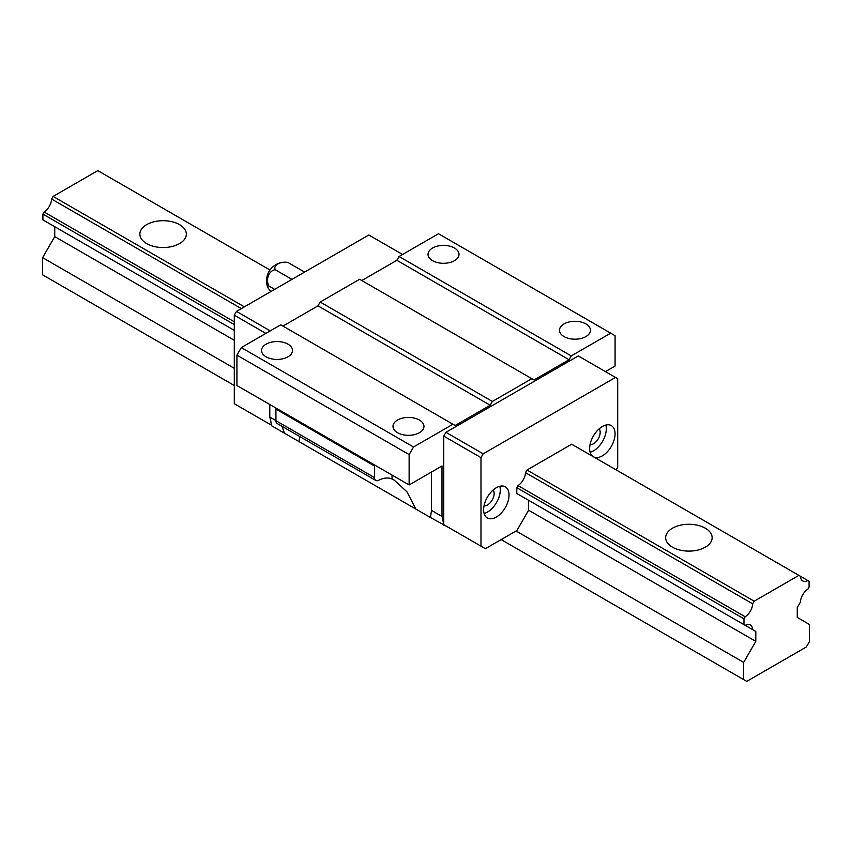 <?xml version="1.0" encoding="UTF-8"?>
<svg xmlns="http://www.w3.org/2000/svg" width="852" height="852" viewBox="0 0 852 852"><rect width="100%" height="100%" fill="white"/><g stroke="black" fill="none" stroke-linecap="round" stroke-linejoin="round"><path stroke-width="1.28" d="M271.064 291.448A10.277 2.173 38.8 0 1 267.624 287.06A10.277 2.173 38.8 0 1 268.902 286.027A10.277 8.105 95.1 0 1 268.38 275.75A10.277 8.105 95.1 0 1 275.228 269.733A10.277 5.932 0 0 1 277.858 263.95A10.277 5.932 0 0 1 287.87 262.427A10.277 2.173 38.8 0 0 287.486 262.352A18.595 18.595 0 0 0 267.624 287.06M274.674 289.361L268.902 286.027M304.601 272.086L287.87 262.427M291.948 279.381L275.228 269.733M672.473 547.176A23.238 13.419 180 0 1 665.668 537.687A23.238 13.419 180 0 1 680.013 525.29A23.238 13.419 180 0 1 705.339 528.208A23.238 13.419 180 0 1 712.144 537.687A23.238 13.419 180 0 1 697.799 550.083A23.238 13.419 180 0 1 672.473 547.176M146.661 243.608A23.238 13.419 180 0 1 139.856 234.119A23.238 13.419 180 0 1 154.201 221.722A23.238 13.419 180 0 1 179.527 224.63A23.238 13.419 180 0 1 186.332 234.119A23.238 13.419 180 0 1 171.987 246.516A23.238 13.419 180 0 1 146.661 243.608M234.3 368.32L42.6 257.645L42.6 274.845L234.3 385.53M42.6 257.645L54.741 236.622L54.741 226.707L234.3 330.384L44.112 220.583M51.599 224.896L234.3 330.384L42.909 219.88L42.909 214.108L44.112 212.01A11.151 6.443 -60 0 0 51.599 199.059L53.112 196.429L97.81 170.624L269.977 270.02M798.888 575.377L571.692 444.212L526.994 470.016L754.19 601.192L798.888 575.377L807.888 580.574A11.151 6.443 -60 0 1 802.701 580.904A11.151 6.443 -60 0 1 800.401 576.261M244.375 306.848L53.112 196.429M807.888 580.574L809.091 581.277L809.091 587.049L807.888 589.147A11.151 6.443 -60 0 0 800.401 602.098L797.259 607.54L797.259 617.444L809.4 624.452L809.4 641.663L806.333 646.977L746.746 681.376L501.146 539.593M745.191 616.773L517.995 485.597A11.151 6.443 -60 0 0 525.482 472.647L752.667 603.812A11.151 6.443 -60 0 1 745.191 616.773L743.977 618.861L516.791 487.695L516.791 493.478L745.191 625.347A11.151 6.443 -60 0 1 750.367 625.006A11.151 6.443 -60 0 1 752.667 629.66L525.482 498.495L528.623 500.305L528.623 510.21L755.809 641.375L755.809 631.47L528.623 500.305M234.3 324.601L42.909 214.108M234.3 321.811L44.112 212.01M241.34 308.605L51.599 199.059M752.667 603.812L754.19 601.192M234.3 340.289L54.741 236.622M752.667 629.66L755.809 631.47M743.977 618.861L743.977 624.644L745.191 625.347M743.977 624.644L516.791 493.478M755.809 641.375L743.679 662.398L516.046 530.988M743.679 662.398L743.679 679.608M431.474 472.04L431.474 510.391L430.484 517.515L271.383 425.649A61.962 35.773 -60 0 0 269.796 417.043L269.796 404.498M281.959 426.266L284.472 433.21M493.106 490.06A9.297 5.368 -60 0 1 493.329 497.664A9.297 5.368 -60 0 1 487.568 504.927A9.297 5.368 -60 0 1 484.032 505.779M499.794 486.279A17.967 10.373 -60 0 1 487.568 512.009A17.967 10.373 -60 0 1 484.096 513.458M496.322 487.727A17.967 10.373 -60 0 1 505.311 486.833A17.967 10.373 -60 0 1 508.069 501.232A17.967 10.373 -60 0 1 496.322 517.068A17.967 10.373 -60 0 1 487.344 517.963A17.967 10.373 -60 0 1 484.586 503.564A17.967 10.373 -60 0 1 496.322 487.727M605.825 425.063A17.967 10.373 -60 0 1 593.599 450.793A17.967 10.373 -60 0 1 590.138 452.242M593.088 456.555A17.967 10.373 -60 0 1 590.702 442.071A17.967 10.373 -60 0 1 602.364 426.511A17.967 10.373 -60 0 1 611.353 425.617A17.967 10.373 -60 0 1 614.1 440.015A17.967 10.373 -60 0 1 602.364 455.852A17.967 10.373 -60 0 1 593.684 456.906M564.024 336.572A15.496 8.946 180 0 1 559.487 330.246A15.496 8.946 180 0 1 569.051 321.981A15.496 8.946 180 0 1 585.931 323.93A15.496 8.946 180 0 1 590.468 330.246A15.496 8.946 180 0 1 580.904 338.51A15.496 8.946 180 0 1 564.024 336.572M599.148 428.844A9.297 5.368 -60 0 1 599.361 436.448A9.297 5.368 -60 0 1 593.599 443.711A9.297 5.368 -60 0 1 590.074 444.563M397.522 432.709A15.496 8.946 180 0 1 392.985 426.383A15.496 8.946 180 0 1 402.549 418.119A15.496 8.946 180 0 1 419.429 420.057A15.496 8.946 180 0 1 423.966 426.383A15.496 8.946 180 0 1 414.402 434.648A15.496 8.946 180 0 1 397.522 432.709M266.069 356.818A15.496 8.946 180 0 1 261.532 350.492A15.496 8.946 180 0 1 271.096 342.227A15.496 8.946 180 0 1 287.976 344.165A15.496 8.946 180 0 1 292.513 350.492A15.496 8.946 180 0 1 282.949 358.756A15.496 8.946 180 0 1 266.069 356.818M415.925 509.102L406.926 491.785L394.263 480.166L392.037 479.037A61.962 35.773 -60 0 0 391.515 478.813A30.981 17.892 -60 0 0 378.639 480.283A6.198 3.578 -60 0 1 375.796 480.443A6.198 3.578 -60 0 1 374.518 477.61L275.931 420.686A6.198 3.578 -60 0 0 277.209 423.529L375.796 480.443M432.571 260.68A15.496 8.946 180 0 1 428.034 254.354A15.496 8.946 180 0 1 437.598 246.09A15.496 8.946 180 0 1 454.478 248.028A15.496 8.946 180 0 1 459.015 254.354A15.496 8.946 180 0 1 449.451 262.618A15.496 8.946 180 0 1 432.571 260.68M605.431 371.61L615.069 366.051L615.069 335.688L438.492 233.736L399.055 256.505L396.862 260.297L361.812 280.542M610.692 333.164L571.255 355.923L569.061 359.725L534.012 379.96L531.818 378.693L492.381 401.462L490.188 405.254L455.138 425.499L280.745 324.814L241.308 347.584L236.931 355.167L236.931 385.53L373.868 464.585L275.281 407.671A3.099 1.789 -60 0 1 275.931 409.088L275.931 420.686M490.188 405.254L317.988 305.836L282.939 326.082M317.988 305.836L320.182 302.045L359.619 279.275L531.818 378.693M402.559 254.482L368.82 235.003L236.494 311.406L234.3 315.197L234.3 403.742L271.33 425.116M528.623 510.21L516.919 530.487L485.374 548.699L480.986 546.164L480.986 457.62L483.18 453.828L615.506 377.425L617.7 378.693L617.7 467.237L616.166 469.889M516.791 487.695L517.995 485.597M525.482 472.647L526.994 470.016M571.255 355.923L399.055 256.505M236.494 311.406L270.233 330.885M234.3 315.197L265.845 333.409M373.868 464.585A3.099 1.789 -60 0 1 374.518 466.012L374.518 477.61M452.945 424.232L413.508 447.002L241.308 347.584M275.931 420.579L269.796 417.043M480.986 457.62L443.743 436.117L443.743 524.662L448.131 527.196L430.484 517.515M480.986 546.164L443.743 524.662M483.18 453.828L445.937 432.326L443.743 436.117M431.474 510.391L441.996 516.461A61.962 35.773 -60 0 1 443.583 525.077M615.506 377.425L578.263 355.923L445.937 432.326M413.508 447.002L409.13 454.585L409.13 484.948L372.324 463.69M441.996 516.461L441.996 465.969L409.13 484.948M409.13 454.585L236.931 355.167M492.381 401.462L320.182 302.045M569.061 359.725L396.862 260.297M299.031 441.624L299.68 436.501M392.037 475.075L392.037 479.037M374.518 466.012L275.931 409.088"/></g></svg>
